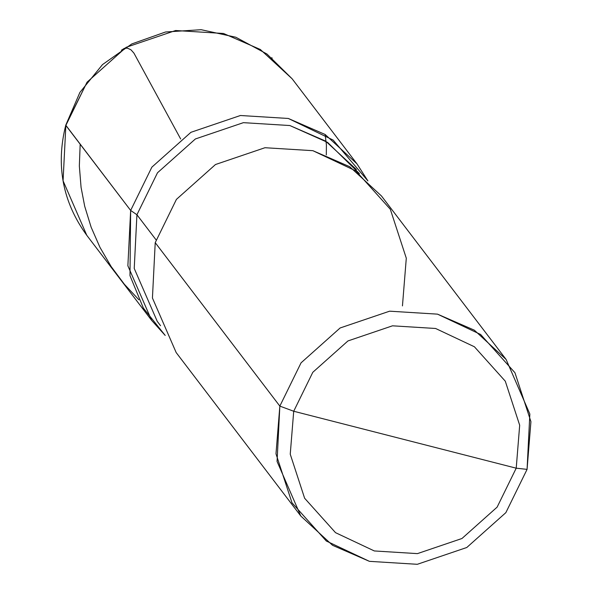 <?xml version="1.0" encoding="UTF-8"?>
<svg xmlns="http://www.w3.org/2000/svg" width="594" height="594" viewBox="0 0 594 594"><rect width="100%" height="100%" fill="white"/><g stroke="black" fill="none" stroke-linecap="round" stroke-linejoin="round"><path stroke-width="0.89" d="M356.415 169.505L325.586 141.075L289.857 125.542L243.399 122.661L195.396 138.959L157.499 172.772L136.924 214.746L156.036 239.813L136.924 214.746L130.65 210.439L129.982 275.653L143.362 308.086L165.206 335.439L143.362 308.086L129.982 275.653L130.65 210.439L151.864 167.159L190.934 132.306L240.422 115.503L288.313 118.466L333.13 140.058L367.894 180.91L333.13 140.058L288.313 118.466L240.422 115.503L190.934 132.306L151.864 167.159L130.65 210.439L151.864 167.159L190.934 132.306L240.422 115.503L288.313 118.466L333.13 140.058L367.894 180.91L356.935 163.788L325.148 134.489L288.313 118.466L240.422 115.503L190.934 132.306L151.864 167.159L130.65 210.439L127.873 265.8L151.604 320.337L165.206 335.439L143.362 308.086L129.982 275.653L130.65 210.439L65.771 125.178L87.066 82.172L126.136 47.312L175.624 30.517L223.515 33.479L260.35 49.495L292.137 78.802L260.35 49.495L223.515 33.479L175.624 30.517L126.136 47.312L87.066 82.172L65.852 125.445L63.075 180.806L86.806 235.35L63.075 180.806L65.852 125.445L130.65 210.439L136.924 214.746L157.499 172.772L195.396 138.959L243.399 122.661L289.857 125.542L327.613 142.404L359.407 173.597M402.45 305.91L406.296 258.197L390.31 209.251L355.984 171.005L312.875 150.683L264.983 147.72L215.496 164.523L176.425 199.376L155.22 242.656L279.841 406.11L275.987 453.823L291.973 502.769L326.299 541.015L369.409 561.337L417.307 564.3L466.795 547.497L505.858 512.644L527.071 469.371L505.858 512.644L466.795 547.497L417.307 564.3L369.409 561.337L332.573 545.314L300.794 516.015L277.064 461.471L279.841 406.11L293.711 411.248L290.243 454.195L304.625 498.247L335.521 532.662L374.324 550.95L417.426 553.623L461.969 538.498L497.126 507.128L516.216 468.183L519.683 425.237L505.294 381.192L474.406 346.77L435.602 328.482L392.5 325.816L347.958 340.934L312.8 372.304L293.711 411.248L312.8 372.304L347.958 340.934L392.5 325.816L435.602 328.482L474.406 346.77L505.294 381.192L519.683 425.237L516.216 468.183L527.071 469.371L530.925 421.651L514.939 372.713L480.613 334.467L437.503 314.144L389.605 311.182L340.117 327.977L301.054 362.837L279.841 406.11L293.711 411.248L516.216 468.183L497.126 507.128L461.969 538.498L417.426 553.623L374.324 550.95L335.521 532.662L304.625 498.247L290.243 454.195L293.711 411.248L516.216 468.183L527.071 469.371L529.848 414.011L506.118 359.467L474.339 330.167L437.503 314.144L389.605 311.182L340.117 327.977L301.054 362.837L279.841 406.11L155.22 242.656L176.425 199.376L215.496 164.523L264.983 147.72L312.875 150.683L349.718 166.706L381.496 196.005L506.118 359.467M136.924 214.746L134.229 268.451L157.254 321.361L134.229 268.451L136.924 214.746M155.22 242.656L152.435 298.017L176.166 352.554L300.794 516.015M326.306 154.93L326.41 144.899L325.133 134.474M272.201 58.13L271.748 57.759M180.658 138.959L133.917 53.104L130.97 49.814L127.495 48.166L124.458 48.292L121.376 50.23M80.175 144.223L79.344 165.986L81.066 187.355L84.704 206.296L91.142 227.22L99.992 247.408L111.137 266.535L124.398 284.303L138.862 299.74M64.657 188.543L65.102 190.355M356.935 163.788L292.137 78.802L266.973 54.032L235.833 37.236L201.136 29.7L165.54 31.994L131.794 43.934L102.495 64.598L79.908 92.397L65.771 125.178C55.643 165.384 62.66 202.108 86.806 235.35L151.604 320.337M160.573 325.72L157.247 321.354"/></g></svg>

